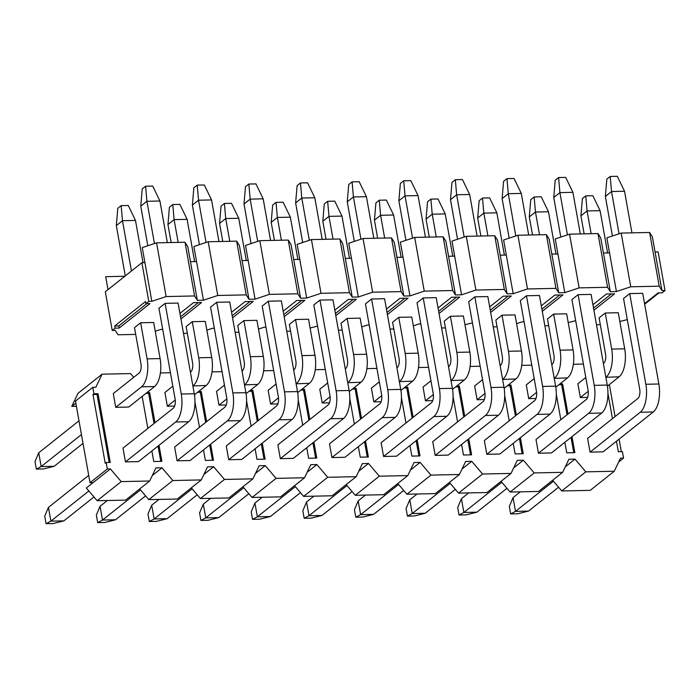 <?xml version="1.0" encoding="UTF-8"?>
<svg xmlns="http://www.w3.org/2000/svg" width="700" height="700" viewBox="0 0 700 700"><rect width="100%" height="100%" fill="white"/><g stroke="black" fill="none" stroke-linecap="round" stroke-linejoin="round"><path stroke-width="1.05" d="M93.065 482.659L90.02 482.72L75.478 401.074L92.794 387.31L93.94 393.759L98.009 393.671L110.259 462.429L106.19 462.516L107.336 468.956L110.39 468.895L86.328 488.005L97.169 500.719L121.222 481.609L149.669 481.014L155.916 467.941L162.006 467.81L152.285 475.536M616.472 441.21L618.345 451.754L622.414 451.666L623.56 458.115L618.704 461.974M609.359 384.554L615.064 416.57M619.08 439.136L621.32 451.692M162.006 467.81L172.847 480.524L201.294 479.929L207.532 466.856L213.631 466.725L224.464 479.439L252.919 478.844L259.158 465.771L265.256 465.64L276.089 478.354L304.535 477.759L310.783 464.686L316.881 464.555L327.714 477.269L356.16 476.674L362.399 463.601L368.498 463.47L379.33 476.184L407.785 475.589L414.024 462.516L420.123 462.385L430.955 475.099L459.401 474.504L465.649 461.431L471.748 461.3L482.58 474.014L511.026 473.419L517.265 460.346L523.364 460.215L534.205 472.929L562.651 472.334L568.89 459.261L574.989 459.13L585.821 471.844L614.267 471.249L620.515 458.176L623.56 458.115M574.989 459.13L565.259 466.856M523.364 460.215L513.642 467.941M471.748 461.3L462.017 469.026M420.123 462.385L410.392 470.111M368.498 463.47L358.776 471.196M316.881 464.555L307.151 472.281M265.256 465.64L255.526 473.366M213.631 466.725L203.91 474.451M107.336 468.956L90.02 482.72M106.19 462.516L105.228 463.278L92.978 394.52L93.94 393.759M133.726 377.326L130.532 373.581L102.086 374.176L95.848 387.249L92.794 387.31M102.086 374.176L78.032 393.286L71.785 406.359L75.845 403.139M71.785 406.359L76.396 406.262M587.597 397.399L580.344 397.556L577.894 383.801L585.804 377.51M110.39 468.895L121.222 481.609M612.456 418.644L607.941 393.33M583.406 364.061L573.37 364.271M531.79 365.146L521.745 365.356M480.165 366.231L470.12 366.441M428.54 367.316L418.495 367.526M376.924 368.401L366.879 368.611M325.299 369.486L315.254 369.696M273.674 370.571L263.629 370.781M222.058 371.656L212.013 371.866M170.433 372.741L160.388 372.951M653.301 411.95L603.067 451.859L590.065 452.13L587.615 438.375L637.84 398.475A7.297 3.307 88.8 0 0 639.695 389.156L623.543 298.48L629.702 293.589L642.714 293.317L658.858 383.985A21.901 9.931 88.8 0 1 653.301 411.95L640.29 412.23L590.065 452.13M601.676 413.035L551.442 452.944L538.44 453.215L535.99 439.46L586.215 399.56A7.297 3.307 88.8 0 0 588.07 390.241L571.918 299.565L578.077 294.674L591.089 294.402L607.241 385.07A21.901 9.931 88.8 0 1 601.676 413.035L588.665 413.315L538.44 453.215M535.981 398.484L528.719 398.641L526.269 384.886L534.188 378.595M559.851 383.967L562.608 383.906L567.98 414.05M571.996 436.616L574.858 452.664L566.729 452.839L564.847 442.295M560.831 419.729L556.316 394.415M550.051 414.12L499.826 454.029L486.815 454.3L484.365 440.545L534.599 400.645A7.297 3.307 88.8 0 0 536.454 391.326L520.301 300.65L526.461 295.759L539.464 295.488L555.616 386.155A21.901 9.931 88.8 0 1 550.051 414.12L537.049 414.4L486.815 454.3M484.356 399.569L477.094 399.726L474.644 385.971L482.562 379.68M508.226 385.053L510.983 384.991L516.355 415.135M520.371 437.701L523.233 453.749L515.104 453.924L513.222 443.38M509.206 420.814L504.7 395.5M498.435 415.205L448.201 455.114L435.19 455.385L432.749 441.63L482.974 401.73A7.297 3.307 88.8 0 0 484.829 392.411L468.676 301.735L474.836 296.844L487.839 296.572L503.991 387.24A21.901 9.931 88.8 0 1 498.435 415.205L485.424 415.485L435.19 455.385M432.731 400.654L425.469 400.811L423.019 387.056L430.938 380.765M456.61 386.137L459.366 386.076L464.73 416.22M468.755 438.786L471.608 454.834L463.479 455.009L461.606 444.465M457.581 421.899L453.075 396.585M446.81 416.29L396.576 456.199L383.574 456.47L381.124 442.715L431.349 402.815A7.297 3.307 88.8 0 0 433.204 393.496L417.051 302.82L423.211 297.929L436.223 297.658L452.375 388.325A21.901 9.931 88.8 0 1 446.81 416.29L433.799 416.57L383.574 456.47M381.106 401.739L373.852 401.896L371.402 388.141L379.321 381.85M404.985 387.223L407.741 387.161L413.114 417.305M417.13 439.871L419.991 455.919L411.863 456.094L409.981 445.55M405.965 422.984L401.45 397.67M395.185 417.375L344.96 457.284L331.949 457.555L329.499 443.8L379.733 403.9A7.297 3.307 88.8 0 0 381.588 394.581L365.435 303.905L371.595 299.014L384.598 298.734L400.75 389.41A21.901 9.931 88.8 0 1 395.185 417.375L382.183 417.655L331.949 457.555M329.49 402.824L322.227 402.981L319.777 389.226L327.696 382.935M353.36 388.308L356.116 388.246L361.489 418.39M365.505 440.956L368.366 457.004L360.238 457.179L358.356 446.635M354.34 424.069L349.834 398.755M343.56 418.46L293.335 458.369L280.324 458.64L277.874 444.885L328.108 404.985A7.297 3.307 88.8 0 0 329.963 395.666L313.81 304.99L319.97 300.099L332.973 299.819L349.125 390.495A21.901 9.931 88.8 0 1 343.56 418.46L330.558 418.74L280.324 458.64M277.865 403.909L270.602 404.066L268.152 390.311L276.071 384.02M301.735 389.392L304.5 389.331L309.864 419.475M313.889 442.041L316.741 458.089L308.613 458.264L306.74 447.72M302.715 425.154L298.209 399.84M291.944 419.545L241.71 459.454L228.707 459.725L226.257 445.97L276.483 406.07A7.297 3.307 88.8 0 0 278.338 396.751L262.185 306.075L268.345 301.184L281.356 300.904L297.509 391.58A21.901 9.931 88.8 0 1 291.944 419.545L278.933 419.816L228.707 459.725M226.24 404.994L218.986 405.151L216.536 391.396L224.446 385.105M250.119 390.477L252.875 390.416L258.248 420.56M262.264 443.126L265.125 459.174L256.996 459.349L255.115 448.805M251.099 426.239L246.584 400.925M240.319 420.63L190.094 460.539L177.082 460.81L174.633 447.055L224.866 407.155A7.297 3.307 88.8 0 0 226.721 397.836L210.569 307.16L216.72 302.269L229.731 301.989L245.884 392.665A21.901 9.931 88.8 0 1 240.319 420.63L227.316 420.901L177.082 460.81M174.624 406.079L167.361 406.236L164.911 392.481L172.83 386.19M198.494 391.562L201.25 391.501L206.623 421.645M210.639 444.211L213.5 460.259L205.371 460.434L203.49 449.89M199.474 427.324L194.968 402.01M188.694 421.715L138.469 461.624L125.457 461.895L123.008 448.14L173.241 408.24A7.297 3.307 88.8 0 0 175.096 398.912L158.944 308.245L165.104 303.354L178.106 303.074L194.259 393.75A21.901 9.931 88.8 0 1 188.694 421.715L175.691 421.986L125.457 461.895M154.534 386.558L128.748 407.041L115.736 407.321L113.286 393.566L139.081 373.082A7.297 3.307 88.8 0 0 140.936 363.755L134.505 327.661L140.656 322.77L153.668 322.49L160.099 358.592A21.901 9.931 88.8 0 1 154.534 386.558L141.531 386.829L115.736 407.321M146.869 392.648L149.634 392.586L154.998 422.73M159.023 445.296L161.875 461.344L153.746 461.519L151.874 450.975M147.849 428.409L142.153 396.392M614.267 471.249L590.214 490.359L561.767 490.954L585.821 471.844M552.659 480.27L561.767 490.954M562.651 472.334L538.589 491.444L510.142 492.039L534.205 472.929M501.034 481.355L510.142 492.039M511.026 473.419L486.972 492.529L458.526 493.124L482.58 474.014M449.418 482.44L458.526 493.124M459.401 474.504L435.348 493.614L406.901 494.209L430.955 475.099M397.793 483.525L406.901 494.209M407.785 475.589L383.723 494.699L355.276 495.294L379.33 476.184M346.168 484.61L355.276 495.294M356.16 476.674L332.106 495.784L303.66 496.379L327.714 477.269M294.551 485.695L303.66 496.379M304.535 477.759L280.481 496.869L252.035 497.464L276.089 478.354M242.926 486.78L252.035 497.464M252.919 478.844L228.856 497.954L200.41 498.549L224.464 479.439M191.301 487.865L200.41 498.549M201.294 479.929L177.24 499.039L148.785 499.634L172.847 480.524M139.676 488.95L148.785 499.634M149.669 481.014L125.615 500.124L97.169 500.719M98.009 393.671L97.046 394.433L92.978 394.52M109.165 462.455L97.046 394.433M567.017 414.811L561.645 384.676L562.608 383.906M573.764 452.69L571.034 437.377M561.645 384.676L558.889 384.729M515.392 415.896L510.02 385.761L510.983 384.991M522.139 453.775L519.409 438.463M510.02 385.761L507.264 385.814M463.767 416.981L458.404 386.846L459.366 386.076M470.514 454.86L467.793 439.547M458.404 386.846L455.648 386.899M412.151 418.066L406.779 387.922L407.741 387.161M418.898 455.945L416.168 440.632M406.779 387.922L404.023 387.984M360.526 419.151L355.154 389.007L356.116 388.246M367.273 457.03L364.543 441.717M355.154 389.007L352.398 389.069M308.901 420.236L303.537 390.092L304.5 389.331M315.648 458.115L312.926 442.803M303.537 390.092L300.773 390.154M257.285 421.321L251.912 391.178L252.875 390.416M264.031 459.2L261.301 443.887M251.912 391.178L249.156 391.239M205.66 422.406L200.287 392.262L201.25 391.501M212.406 460.285L209.676 444.973M200.287 392.262L197.531 392.324M154.035 423.491L148.671 393.348L149.634 392.586M160.781 461.37L158.06 446.058M148.671 393.348L145.906 393.409M88.856 490.971L50.89 521.133L63.892 520.861L53.174 523.539L46.06 523.696L44.721 516.171L48.44 507.386L50.89 521.133L46.06 523.696M63.892 520.861L93.966 496.965M175.691 421.986A21.901 9.931 -91.2 0 0 181.256 394.021L165.104 303.354M154.446 243.547L146.921 201.285L140.761 206.185L147.814 245.752M88.716 475.387L48.44 507.386M159.933 201.014L152.714 186.069L145.6 186.218L146.921 201.285L159.933 201.014L167.335 242.611M140.761 206.185L142.231 188.895L145.6 186.218M140.481 489.886L102.506 520.056L115.518 519.776L104.799 522.462L97.685 522.611L96.346 515.086L100.056 506.301L102.506 520.056L97.685 522.611M115.518 519.776L145.591 495.889M227.316 420.901A21.901 9.931 -91.2 0 0 232.873 392.936L216.72 302.269M206.071 242.463L198.546 200.2L192.386 205.1L199.439 244.668M107.354 500.509L100.056 506.301M211.549 199.929L204.339 184.984L197.225 185.133L198.546 200.2L211.549 199.929L218.96 241.526M192.386 205.1L193.856 187.81L197.225 185.133M192.106 488.801L154.131 518.971L167.134 518.691L156.415 521.378L149.31 521.526L147.963 514.001L151.681 505.216L154.131 518.971L149.31 521.526M167.134 518.691L197.216 494.804M278.933 419.816A21.901 9.931 -91.2 0 0 284.498 391.851L268.345 301.184M257.696 241.377L250.162 199.115L244.011 204.015L251.055 243.582M158.979 499.424L151.681 505.216M263.174 198.844L255.964 183.899L248.85 184.048L250.162 199.115L263.174 198.844L270.585 240.441M244.011 204.015L245.481 186.725L248.85 184.048M243.723 487.716L205.756 517.886L218.759 517.606L208.04 520.293L200.926 520.441L199.588 512.916L203.306 504.131L205.756 517.886L200.926 520.441M218.759 517.606L248.841 493.719M330.558 418.74A21.901 9.931 -91.2 0 0 336.123 390.766L319.97 300.099M309.312 240.293L301.787 198.039L295.627 202.93L302.68 242.498M210.595 498.339L203.306 504.131M314.799 197.759L307.58 182.814L300.466 182.963L301.787 198.039L314.799 197.759L322.201 239.356M295.627 202.93L297.106 185.64L300.466 182.963M295.348 486.631L257.373 516.801L270.384 516.521L259.665 519.207L252.551 519.356L251.213 511.831L254.922 503.046L257.373 516.801L252.551 519.356M270.384 516.521L300.457 492.634M382.183 417.655A21.901 9.931 -91.2 0 0 387.739 389.681L371.595 299.014M360.938 239.207L353.412 196.954L347.252 201.845L354.305 241.412M262.22 497.254L254.922 503.046M366.415 196.674L359.205 181.729L352.091 181.877L353.412 196.954L366.415 196.674L373.826 238.271M347.252 201.845L348.723 184.555L352.091 181.877M346.973 485.546L308.998 515.716L322.009 515.436L311.29 518.122L304.176 518.271L302.829 510.746L306.547 501.961L308.998 515.716L304.176 518.271M322.009 515.436L352.082 491.549M433.799 416.57A21.901 9.931 -91.2 0 0 439.364 388.596L423.211 297.929M412.562 238.123L405.037 195.869L398.877 200.76L405.921 240.328M313.845 496.169L306.547 501.961M418.04 195.589L410.83 180.644L403.716 180.793L405.037 195.869L418.04 195.589L425.451 237.186M398.877 200.76L400.348 183.47L403.716 180.793M398.589 484.461L360.623 514.631L373.625 514.351L362.906 517.038L355.793 517.186L354.454 509.661L358.172 500.876L360.623 514.631L355.793 517.186M373.625 514.351L403.707 490.464M485.424 415.485A21.901 9.931 -91.2 0 0 490.989 387.511L474.836 296.844M464.179 237.037L456.654 194.784L450.494 199.675L457.546 239.251M365.461 495.084L358.172 500.876M469.665 194.504L462.446 179.559L455.332 179.707L456.654 194.784L469.665 194.504L477.076 236.101M450.494 199.675L451.972 182.385L455.332 179.707M450.214 483.376L412.239 513.546L425.25 513.266L414.531 515.952L407.418 516.101L406.079 508.576L409.789 499.791L412.239 513.546L407.418 516.101M425.25 513.266L455.324 489.379M537.049 414.4A21.901 9.931 -91.2 0 0 542.605 386.435L526.461 295.759M515.804 235.953L508.279 193.699L502.119 198.59L509.171 238.166M417.086 493.999L409.789 499.791M521.281 193.419L514.071 178.474L506.957 178.623L508.279 193.699L521.281 193.419L528.692 235.016M502.119 198.59L503.589 181.3L506.957 178.623M501.839 482.291L463.864 512.461L476.875 512.181L466.156 514.867L459.043 515.016L457.704 507.491L461.414 498.706L463.864 512.461L459.043 515.016M476.875 512.181L506.949 488.294M588.665 413.315A21.901 9.931 -91.2 0 0 594.23 385.35L578.077 294.674M567.429 234.868L559.904 192.614L553.744 197.505L560.788 237.081M468.711 492.914L461.414 498.706M572.906 192.334L565.696 177.389L558.582 177.537L559.904 192.614L572.906 192.334L580.317 233.931M553.744 197.505L555.214 180.215L558.582 177.537M553.455 481.206L515.489 511.376L528.491 511.096L517.773 513.782L510.659 513.931L509.32 506.406L513.039 497.621L515.489 511.376L510.659 513.931M528.491 511.096L558.574 487.209M640.29 412.23A21.901 9.931 -91.2 0 0 645.855 384.265L629.702 293.589M619.054 233.782L611.52 191.529L605.36 196.42L612.413 235.996M520.336 491.829L513.039 497.621M624.531 191.249L617.312 176.304L610.207 176.461L611.52 191.529L624.531 191.249L631.942 232.846M605.36 196.42L606.839 179.13L610.207 176.461M81.445 434.56L41.169 466.559L54.171 466.287L43.453 468.965L36.339 469.114L35 461.597L38.719 452.812L41.169 466.559L36.339 469.114M54.171 466.287L83.011 443.38M141.531 386.829A21.901 9.931 -91.2 0 0 147.088 358.864L140.656 322.77M131.442 271.014L122.482 220.701L116.322 225.601L125.282 275.905M78.995 420.814L38.719 452.812M135.485 220.43L128.275 205.485L121.161 205.634L122.482 220.701L135.485 220.43L143.019 262.684M116.322 225.601L117.793 208.311L121.161 205.634M194.434 394.783L206.159 385.473L192.876 385.963M175.245 399.971L167.361 406.236M193.148 385.744A21.901 9.931 -91.2 0 0 198.713 357.779L192.281 321.685L205.293 321.405L211.724 357.507A21.901 9.931 88.8 0 1 206.159 385.473M178.159 242.384L174.099 219.616L167.947 224.516L171.159 242.532M192.281 321.685L186.121 326.576L192.553 362.67A7.297 3.307 88.8 0 1 190.697 371.998L190.426 372.216M187.11 219.345L179.9 204.4L172.786 204.549L174.099 219.616L187.11 219.345L194.635 261.599M167.947 224.516L169.418 207.226L172.786 204.549M246.05 393.706L257.775 384.387L244.493 384.877M226.861 398.886L218.986 405.151M244.773 384.659A21.901 9.931 -91.2 0 0 250.338 356.694L243.906 320.6L256.909 320.32L263.34 356.422A21.901 9.931 88.8 0 1 257.775 384.387M229.784 241.299L225.724 218.54L219.564 223.431L222.775 241.447M243.906 320.6L237.746 325.491L244.178 361.585A7.297 3.307 88.8 0 1 242.322 370.912L242.043 371.131M238.735 218.26L231.516 203.315L224.402 203.464L225.724 218.54L238.735 218.26L246.26 260.514M219.564 223.431L221.043 206.141L224.402 203.464M297.675 392.621L309.4 383.303L296.118 383.793M278.486 397.801L270.602 404.066M296.398 383.574A21.901 9.931 -91.2 0 0 301.954 355.609L295.531 319.515L308.534 319.235L314.965 355.338A21.901 9.931 88.8 0 1 309.4 383.303M281.4 240.214L277.349 217.455L271.189 222.346L274.4 240.362M295.531 319.515L289.371 324.406L295.803 360.5A7.297 3.307 88.8 0 1 293.947 369.828L293.668 370.046M290.351 217.175L283.141 202.23L276.027 202.379L277.349 217.455L290.351 217.175L297.885 259.429M271.189 222.346L272.659 205.056L276.027 202.379M349.3 391.536L361.025 382.217L347.743 382.707M330.111 396.716L322.227 402.981M348.014 382.489A21.901 9.931 -91.2 0 0 353.579 354.524L347.148 318.43L360.159 318.159L366.59 354.252A21.901 9.931 88.8 0 1 361.025 382.217M333.025 239.129L328.974 216.37L322.814 221.261L326.025 239.277M347.148 318.43L340.988 323.321L347.419 359.415A7.297 3.307 88.8 0 1 345.564 368.743L345.293 368.961M341.976 216.09L334.766 201.145L327.652 201.294L328.974 216.37L341.976 216.09L349.501 258.344M322.814 221.261L324.284 203.971L327.652 201.294M400.925 390.451L412.65 381.132L399.359 381.623M381.736 395.631L373.852 401.896M399.639 381.404A21.901 9.931 -91.2 0 0 405.204 353.439L398.773 317.345L411.775 317.074L418.206 353.168A21.901 9.931 88.8 0 1 412.65 381.132M384.65 238.044L380.59 215.285L374.43 220.176L377.641 238.193M398.773 317.345L392.613 322.236L399.044 358.33A7.297 3.307 88.8 0 1 397.189 367.658L396.909 367.876M393.601 215.005L386.382 200.06L379.277 200.209L380.59 215.285L393.601 215.005L401.126 257.259M374.43 220.176L375.909 202.886L379.277 200.209M452.541 389.366L464.266 380.047L450.984 380.537M433.352 394.546L425.469 400.811M451.264 380.319A21.901 9.931 -91.2 0 0 456.82 352.354L450.398 316.26L463.4 315.989L469.831 352.082A21.901 9.931 88.8 0 1 464.266 380.047M436.266 236.959L432.215 214.2L426.055 219.091L429.266 237.108M450.398 316.26L444.238 321.151L450.669 357.245A7.297 3.307 88.8 0 1 448.814 366.572L448.534 366.791M445.217 213.92L438.007 198.975L430.894 199.124L432.215 214.2L445.217 213.92L452.751 256.174M426.055 219.091L427.525 201.801L430.894 199.124M504.166 388.281L515.891 378.963L502.609 379.453M484.977 393.461L477.094 399.726M502.88 379.234A21.901 9.931 -91.2 0 0 508.445 351.269L502.014 315.175L515.025 314.904L521.456 350.998A21.901 9.931 88.8 0 1 515.891 378.963M487.891 235.874L483.84 213.115L477.68 218.006L480.891 236.023M502.014 315.175L495.863 320.066L502.285 356.16A7.297 3.307 88.8 0 1 500.43 365.488L500.159 365.706M496.843 212.835L489.633 197.89L482.519 198.048L483.84 213.115L496.843 212.835L504.367 255.098M477.68 218.006L479.15 200.716L482.519 198.048M555.791 387.196L567.516 377.877L554.234 378.368M536.602 392.376L528.719 398.641M554.505 378.149A21.901 9.931 -91.2 0 0 560.07 350.184L553.639 314.09L566.65 313.819L573.072 349.912A21.901 9.931 88.8 0 1 567.516 377.877M539.516 234.789L535.456 212.03L529.296 216.921L532.508 234.938M553.639 314.09L547.479 318.981L553.91 355.075A7.297 3.307 88.8 0 1 552.055 364.402L551.784 364.621M548.468 211.75L541.258 196.805L534.144 196.963L535.456 212.03L548.468 211.75L555.992 254.013M529.296 216.921L530.775 199.631L534.144 196.963M607.407 386.111L619.133 376.793L605.85 377.283M588.219 391.291L580.344 397.556M606.13 377.064A21.901 9.931 -91.2 0 0 611.695 349.099L605.264 313.005L618.266 312.734L624.697 348.828A21.901 9.931 88.8 0 1 619.133 376.793M591.133 233.704L587.081 210.945L580.921 215.836L584.133 233.852M605.264 313.005L599.104 317.896L605.535 353.99A7.297 3.307 88.8 0 1 603.68 363.317L603.4 363.536M600.093 210.665L592.874 195.72L585.76 195.877L587.081 210.945L600.093 210.665L607.617 252.928M580.921 215.836L582.391 198.546L585.76 195.877M242.086 260.601L248.185 260.479L255.071 299.154L248.973 299.285L239.409 245.56L236.644 241.159L246.207 294.875L217.761 295.47L203.446 300.239L197.347 300.37L194.582 295.96L166.136 296.555L151.83 301.324L148.776 301.385L145.889 303.678L149.957 303.599L119.166 328.055L115.097 328.142L112.21 330.435L115.264 330.374L118.029 334.775L135.704 334.408M293.703 259.516L299.801 259.394L306.696 298.069L300.598 298.2L291.025 244.484L288.26 240.074L297.832 293.79L269.386 294.385L255.071 299.154M345.328 258.431L351.426 258.309L358.312 296.984L352.214 297.115L342.65 243.399L339.885 238.989L349.449 292.705L321.002 293.3L306.696 298.069M396.953 257.346L403.051 257.224L409.938 295.899L403.839 296.03L394.275 242.314L391.51 237.904L401.074 291.62L372.627 292.215L358.312 296.984M448.569 256.27L454.668 256.139L461.562 294.814L455.464 294.945L445.891 241.229L443.126 236.819L452.699 290.535L424.252 291.13L409.938 295.899M500.194 255.185L506.293 255.054L513.179 293.729L507.089 293.86L497.516 240.144L494.751 235.734L504.324 289.45L475.869 290.045L461.562 294.814M551.819 254.1L557.918 253.969L564.804 292.644L558.705 292.775L549.141 239.059L546.376 234.649L555.94 288.365L527.494 288.96L513.179 293.729M603.444 253.015L609.534 252.884L616.429 291.559L610.33 291.69L600.758 237.974L597.992 233.564L607.565 287.28L579.119 287.875L564.804 292.644M655.06 251.93L658.114 251.86L665 290.535L661.955 290.605L652.383 236.889L649.617 232.479L659.19 286.195L630.735 286.79L616.429 291.559M112.21 330.435L105.324 291.76L141.89 262.71L144.935 262.649L151.83 301.324M166.136 296.555L156.572 242.839L185.019 242.244L187.784 246.645L190.461 261.686L196.56 261.564L193.883 246.523L208.189 241.754L236.644 241.159M269.386 294.385L259.814 240.669L245.499 245.438L248.185 260.479M321.002 293.3L311.439 239.584L297.124 244.352L299.801 259.394M372.627 292.215L363.055 238.499L348.749 243.267L351.426 258.309M424.252 291.13L414.68 237.414L400.365 242.182L403.051 257.224M475.869 290.045L466.305 236.329L451.99 241.098L454.668 256.139M527.494 288.96L517.921 235.244L503.615 240.013L506.293 255.054M579.119 287.875L569.546 234.159L555.231 238.928L557.918 253.969M630.735 286.79L621.171 233.074L606.856 237.843L609.534 252.884M658.945 292.898L644.656 304.246M665 290.535L662.113 292.828L658.053 292.915L644.551 303.642M619.832 321.501L627.305 319.611M568.207 322.586L575.689 320.696M516.582 323.671L522.139 321.816L524.064 321.781M464.966 324.756L472.439 322.866M413.341 325.841L418.898 323.986L420.822 323.951M361.716 326.926L367.273 325.071L369.197 325.036M310.1 328.011L317.572 326.121M258.475 329.096L264.031 327.241L265.956 327.206M206.85 330.181L212.406 328.326L214.331 328.291M155.234 331.266L160.781 329.411L162.706 329.376M124.845 276.255L105.691 276.658L108.001 289.625M115.097 328.142L114.712 325.99L145.504 301.534L145.889 303.678M148.776 301.385L141.89 262.71M156.572 242.839L142.258 247.608L144.935 262.649M190.461 261.686L197.347 300.37M203.446 300.239L196.56 261.564M183.514 333.401L187.329 333.322M235.13 332.316L238.945 332.238M286.755 331.231L290.57 331.152M338.38 330.146L342.195 330.067M389.996 329.061L393.811 328.983M441.621 327.976L445.436 327.898M493.246 326.891L497.061 326.812M544.863 325.806L548.686 325.727M596.488 324.721L600.303 324.642M661.955 290.605L659.19 286.195M610.33 291.69L607.565 287.28M558.705 292.775L555.94 288.365M507.089 293.86L504.324 289.45M455.464 294.945L452.699 290.535M403.839 296.03L401.074 291.62M352.214 297.115L349.449 292.705M300.598 298.2L297.832 293.79M248.973 299.285L246.207 294.875M592.926 304.727L606.428 294L614.556 293.834L593.906 310.231M541.301 305.812L554.803 295.085L562.931 294.919L542.29 311.316M489.685 306.898L503.177 296.17L511.315 296.004L490.665 312.401M438.06 307.983L451.561 297.255L459.69 297.089L439.04 313.486M386.435 309.067L399.936 298.34L408.065 298.174L387.415 314.571M334.819 310.152L348.311 299.425L356.44 299.259L335.799 315.656M283.194 311.238L296.695 300.51L304.824 300.344L284.174 316.741M231.569 312.322L245.07 301.595L253.199 301.429L232.549 317.826M179.952 313.408L193.445 302.68L201.574 302.514L180.933 318.911M217.761 295.47L208.189 241.754M259.814 240.669L288.26 240.074M311.439 239.584L339.885 238.989M363.055 238.499L391.51 237.904M414.68 237.414L443.126 236.819M466.305 236.329L494.751 235.734M517.921 235.244L546.376 234.649M569.546 234.159L597.992 233.564M621.171 233.074L649.617 232.479M119.166 328.055L118.781 325.911L146.781 303.66M114.712 325.99L118.781 325.911M185.019 242.244L194.582 295.96M593.521 308.088L611.389 293.895M541.905 309.172L559.764 294.98M490.28 310.257L508.139 296.065M438.655 311.342L456.514 297.15M387.039 312.428L404.898 298.235M335.414 313.512L353.273 299.32M283.789 314.598L301.648 300.405M232.172 315.683L250.031 301.49M180.548 316.767L198.406 302.575M194.259 393.75L181.256 394.021M245.884 392.665L232.873 392.936M297.509 391.58L284.498 391.851M349.125 390.495L336.123 390.766M400.75 389.41L387.739 389.681M452.375 388.325L439.364 388.596M503.991 387.24L490.989 387.511M555.616 386.155L542.605 386.435M607.241 385.07L594.23 385.35M658.858 383.985L645.855 384.265M160.099 358.592L147.088 358.864M211.724 357.507L198.713 357.779M263.34 356.422L250.338 356.694M314.965 355.338L301.954 355.609M366.59 354.252L353.579 354.524M418.206 353.168L405.204 353.439M469.831 352.082L456.82 352.354M521.456 350.998L508.445 351.269M573.072 349.912L560.07 350.184M624.697 348.828L611.695 349.099"/></g></svg>
